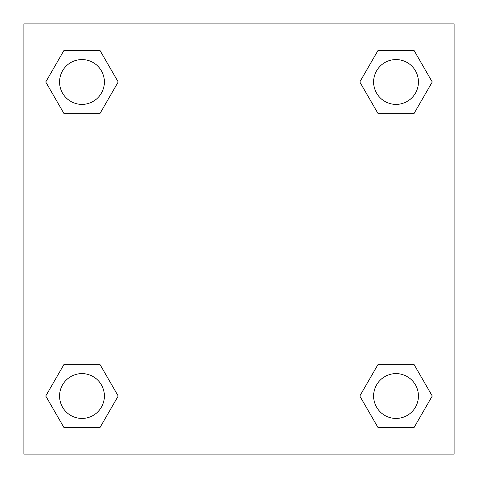 <?xml version="1.0" encoding="UTF-8"?>
<svg xmlns="http://www.w3.org/2000/svg" width="478" height="478" viewBox="0 0 478 478"><rect width="100%" height="100%" fill="white"/><g stroke="black" fill="none" stroke-linecap="round" stroke-linejoin="round"><path stroke-width="0.72" d="M414.133 113.346L377.913 113.346L414.133 113.346L432.243 81.977L414.133 113.346L377.913 113.346L359.803 81.977L377.913 50.608L359.803 81.977M63.867 50.608L100.087 50.608L63.867 50.608L100.087 50.608L118.197 81.977L100.087 113.346L63.867 113.346L100.087 113.346L63.867 113.346L45.757 81.977L63.867 50.608L45.757 81.977M63.867 364.654L100.087 364.654L63.867 364.654L45.757 396.023L63.867 364.654L100.087 364.654L118.197 396.023L100.087 427.392L63.867 427.392L100.087 427.392L63.867 427.392L45.757 396.023M385.328 364.654L377.913 364.654L385.328 364.654L377.913 364.654L359.803 396.023L377.913 364.654L414.133 364.654L377.913 364.654L414.133 364.654L432.243 396.023L414.133 427.392L377.913 427.392L414.133 427.392L377.913 427.392L359.803 396.023M454.1 23.9L23.9 23.9L23.9 454.1L454.1 454.1L454.1 23.9M377.913 50.608L414.133 50.608L377.913 50.608L414.133 50.608L432.243 81.977M418.429 396.023A22.406 22.406 0 0 0 384.82 376.616A22.406 22.406 0 0 0 384.82 415.43A22.406 22.406 0 0 0 418.429 396.023M104.383 396.023A22.406 22.406 0 0 0 70.774 376.616A22.406 22.406 0 0 0 70.774 415.43A22.406 22.406 0 0 0 104.383 396.023M418.429 81.977A22.406 22.406 0 0 0 384.82 62.57A22.406 22.406 0 0 0 384.82 101.384A22.406 22.406 0 0 0 418.429 81.977M104.383 81.977A22.406 22.406 0 0 0 70.774 62.57A22.406 22.406 0 0 0 70.774 101.384A22.406 22.406 0 0 0 104.383 81.977M92.672 364.654L100.087 364.654M385.328 113.346L377.913 113.346M100.087 113.346L92.672 113.346"/></g></svg>
